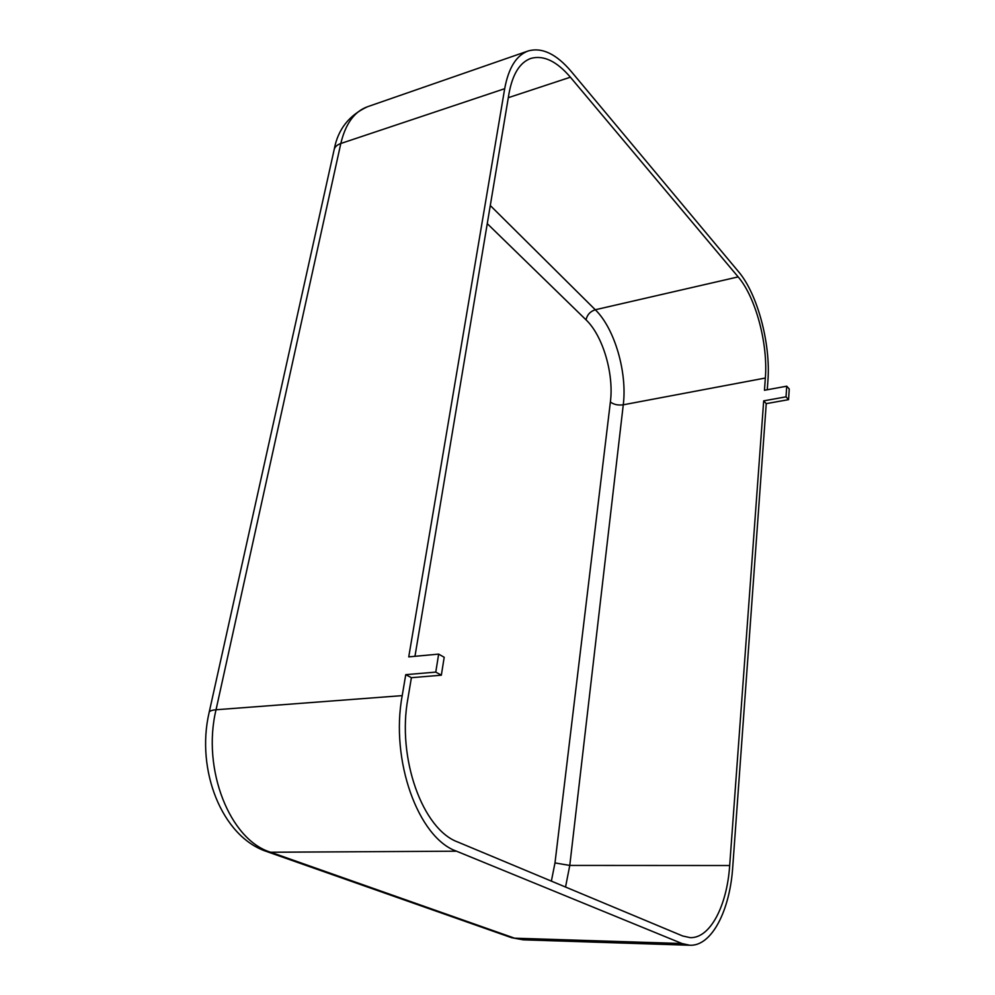 <?xml version="1.0" encoding="UTF-8"?>
<svg xmlns="http://www.w3.org/2000/svg" width="995" height="995" viewBox="0 0 995 995"><rect width="100%" height="100%" fill="white"/><g stroke="black" fill="none" stroke-linecap="round" stroke-linejoin="round"><path stroke-width="1.49" d="M786.025 396.843L788.55 399.654L789.246 389.02L786.734 386.184L786.025 396.843L763.687 400.861L729.683 865.526C727.059 905.686 710.194 938.621 690.07 937.626L682.657 935.972L457.874 842.056C422.589 829.42 396.868 758.041 407.9 698.577L411.395 677.694L405.749 674.66L402.216 695.629C390.09 760.205 418.236 837.877 456.518 851.198L682.01 943.534L689.809 945.25L523.183 939.827L514.577 938.186L270.652 852.23C229.857 839.967 201.686 769.11 216.039 709.758L340.812 143.491C345.514 123.79 354.357 111.564 367.366 106.788C349.009 115.333 337.977 129.412 334.283 149.039M438.658 654.113L435.773 672.11L441.345 675.195L444.193 657.26L438.658 654.113L408.746 656.887L504.689 88.692C508.532 67.909 516.343 55.334 528.109 50.994C541.927 47.063 556.304 53.892 571.229 71.478L738.588 271.759C757.618 293.998 770.864 344.233 767.904 380.849L767.257 389.766M414.965 656.314L509.005 93.493C512.549 74.152 519.8 62.474 530.758 58.444C543.432 54.862 556.64 61.118 570.384 77.2L738.153 276.896C755.802 297.393 768.14 344.071 765.354 378.025L764.458 390.276L786.734 386.184M763.687 400.861L766.25 403.634L732.73 867.105C729.932 910.537 711.686 946.382 689.809 945.25M441.345 675.195L411.395 677.694M435.773 672.11L405.749 674.66M788.55 399.654L766.25 403.634M487.264 223.639L586.03 319.843C587.174 314.756 590.259 311.398 595.296 309.756L738.153 276.896M490.286 205.53L595.296 309.756C614.661 328.474 627.372 372.428 623.268 404.803L765.354 378.025M586.03 319.843C602.92 335.825 614.064 373.983 610.383 402.005C613.741 404.542 618.032 405.475 623.268 404.803L569.774 865.426L565.533 887.043M508.308 97.684L570.384 77.2M610.383 402.005L554.986 862.926L569.774 865.426L729.683 865.526M554.986 862.926L551.367 881.122M209.224 712.072L333.934 150.618C334.357 147.347 336.646 144.971 340.812 143.491L504.689 88.692M456.518 851.198L270.652 852.23L266.262 851.397C221.487 836.173 195.891 769.57 209.049 712.868C209.049 711.189 211.375 710.156 216.039 709.758L402.216 695.629M267.332 851.77L510.497 937.327L514.577 938.186L682.01 943.534M528.109 50.994L367.366 106.788M523.183 939.827L511.467 937.676"/></g></svg>
